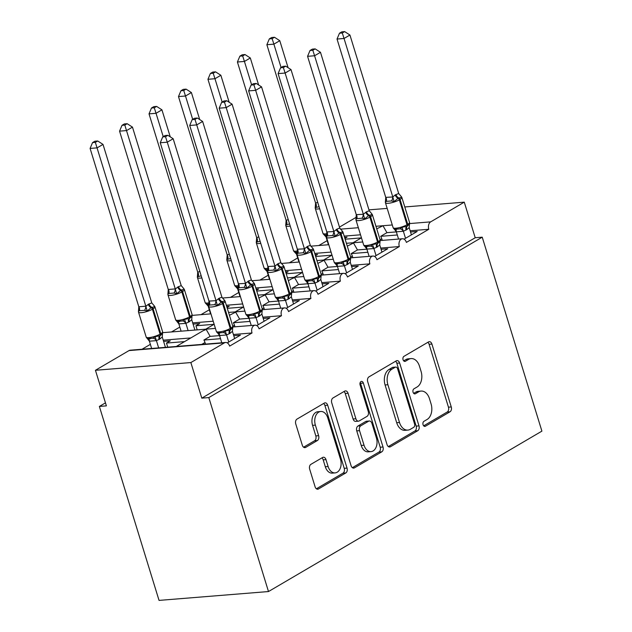 <?xml version="1.0" encoding="UTF-8"?>
<svg xmlns="http://www.w3.org/2000/svg" width="632" height="632" viewBox="0 0 632 632"><rect width="100%" height="100%" fill="white"/><g stroke="black" fill="none" stroke-linecap="round" stroke-linejoin="round"><path stroke-width="0.95" d="M423.069 424.72A2.631 1.778 85.4 0 0 424.894 426.395A2.631 1.778 85.4 0 0 425.439 426.221L450.016 411.795A3.753 2.544 85.4 0 0 451.256 406.945L431.917 344.069A3.753 2.544 85.4 0 0 429.294 341.683A3.753 2.544 85.4 0 0 428.528 341.928L403.943 356.353A2.631 1.778 85.4 0 0 403.074 359.75A2.631 1.778 85.4 0 0 404.907 361.417A2.631 1.778 85.4 0 0 405.452 361.243L408.627 359.379A12.016 8.129 85.4 0 1 411.1 358.581A12.016 8.129 85.4 0 1 419.474 366.212L421.086 371.45A12.016 8.129 85.4 0 1 417.12 386.974L413.936 388.838A2.631 1.778 85.4 0 0 413.067 392.235A2.631 1.778 85.4 0 0 414.9 393.902A2.631 1.778 85.4 0 0 415.445 393.728L418.621 391.864A12.016 8.129 85.4 0 1 421.094 391.066A12.016 8.129 85.4 0 1 429.468 398.697L431.079 403.943A12.016 8.129 85.4 0 1 427.113 419.458L423.93 421.331A2.631 1.778 85.4 0 0 423.069 424.72M310.912 464.338A3.753 2.544 85.4 0 0 309.68 469.189L315.107 486.83A3.753 2.544 85.4 0 0 317.722 489.215A3.753 2.544 85.4 0 0 318.496 488.963L345.791 472.949A3.753 2.544 85.4 0 0 347.031 468.099L327.684 405.215A3.753 2.544 85.4 0 0 325.069 402.829A3.753 2.544 85.4 0 0 324.303 403.082L297 419.095A3.753 2.544 85.4 0 0 295.76 423.946L302.317 445.26A3.753 2.544 85.4 0 0 304.932 447.638A3.753 2.544 85.4 0 0 305.706 447.393L317.39 440.536A3.753 2.544 85.4 0 0 318.623 435.685L315.376 425.123A10.041 6.794 85.4 0 1 320.756 411.479A10.041 6.794 85.4 0 1 327.755 417.855L340.49 459.251A10.041 6.794 85.4 0 1 335.11 472.894A10.041 6.794 85.4 0 1 328.111 466.519L325.986 459.614A3.753 2.544 85.4 0 0 323.371 457.228A3.753 2.544 85.4 0 0 322.597 457.481L310.912 464.338M482.232 237.174L208.821 397.583L268.489 591.544L541.901 431.135L482.232 237.174L475.217 237.743L464.267 202.153L430.676 221.864A5.735 3.887 -94.6 0 0 428.788 229.274L406.392 242.412A5.735 3.887 85.4 0 0 402.394 238.762A5.735 3.887 85.4 0 0 399.321 246.559L376.933 259.697A5.735 3.887 85.4 0 0 372.935 256.055A5.735 3.887 85.4 0 0 369.862 263.844L347.474 276.982A5.735 3.887 85.4 0 0 343.468 273.34A5.735 3.887 85.4 0 0 340.395 281.129L318.007 294.267A5.735 3.887 85.4 0 0 314.009 290.625A5.735 3.887 85.4 0 0 310.936 298.415L288.548 311.552A5.735 3.887 85.4 0 0 284.55 307.91A5.735 3.887 85.4 0 0 281.477 315.7L259.081 328.838A5.735 3.887 85.4 0 0 255.083 325.196A5.735 3.887 85.4 0 0 252.01 332.985L229.621 346.123A5.735 3.887 85.4 0 0 225.624 342.481A5.735 3.887 85.4 0 0 224.439 342.86L190.856 362.563L95.44 370.281L106.389 405.87L99.374 406.439L105.465 402.868M387.053 444.612A3.753 2.544 85.4 0 0 389.675 446.998A3.753 2.544 85.4 0 0 390.442 446.745L417.744 430.732A3.753 2.544 85.4 0 0 418.984 425.881L399.637 363.005A3.753 2.544 85.4 0 0 397.022 360.619A3.753 2.544 85.4 0 0 396.248 360.864L368.954 376.885A3.753 2.544 85.4 0 0 367.713 381.736L387.053 444.612M381.768 451.841L354.465 467.854A3.753 2.544 85.4 0 1 353.699 468.107A3.753 2.544 85.4 0 1 351.084 465.721L331.737 402.837A3.753 2.544 85.4 0 1 332.977 397.986L344.661 391.137A3.753 2.544 85.4 0 1 345.428 390.884A3.753 2.544 85.4 0 1 348.05 393.27L355.895 418.771A3.753 2.544 85.4 0 0 358.51 421.157A3.753 2.544 85.4 0 0 359.284 420.912L367.034 416.362A3.753 2.544 85.4 0 0 368.266 411.511L360.106 384.959A2.631 1.778 85.4 0 1 361.512 381.388A2.631 1.778 85.4 0 1 363.345 383.063L383.008 446.99A3.753 2.544 85.4 0 1 381.768 451.841L378.963 452.07L352.356 467.68M220.536 338.689L203.907 340.04L210.156 336.374L219.588 335.608M233.39 334.494L252.01 332.985M227.291 342.876L240.413 335.173L233.761 335.711M203.907 340.04A8.414 5.886 59.6 0 1 204.997 342.505L205.495 344.108M176.281 346.47L202.983 330.805L206.198 329.43L210.156 336.374M162.693 332.669L215.417 328.403M163.23 340.166L190.832 337.938M95.44 370.281L129.031 350.578A5.735 3.887 85.4 0 1 130.208 350.199L225.624 342.481M249.995 321.404L233.374 322.755L239.623 319.089L249.048 318.323M262.849 317.209L281.477 315.7M256.75 325.591L269.88 317.888L263.228 318.425M233.374 322.755A8.414 5.886 59.6 0 1 234.464 325.219L234.954 326.823M229.432 315.289L235.657 312.145L239.623 319.089M228.555 312.437L244.884 311.118M192.697 322.881L213.213 321.222M279.463 304.118L262.833 305.469L269.082 301.804L278.507 301.037M292.316 299.923L310.936 298.415M286.217 308.305L299.339 300.603L292.687 301.14M262.833 305.469A8.414 5.886 59.6 0 1 263.923 307.934L264.421 309.538M258.891 298.004L265.124 294.86L269.082 301.804M258.014 295.152L274.343 293.833M226.343 305.256L242.672 303.937M308.922 286.833L292.3 288.176L298.541 284.519L307.974 283.752M321.775 282.638L340.395 281.129M315.676 291.02L328.806 283.318L322.154 283.855M292.3 288.176A8.414 5.886 59.6 0 1 293.382 290.649L293.88 292.253M291.368 278.949L294.583 277.574L298.541 284.519M287.473 277.867L303.81 276.547M255.802 287.971L272.139 286.652M338.381 269.548L321.759 270.891L328.008 267.233L337.433 266.467M351.242 265.353L369.862 263.844M345.143 273.735L358.265 266.033L351.613 266.57M321.759 270.891A8.414 5.886 59.6 0 1 322.849 273.356L323.339 274.967M317.817 263.433L324.05 260.289L328.008 267.233M316.94 260.582L333.269 259.262M285.269 270.686L301.598 269.366M367.848 252.263L351.226 253.606L357.467 249.94L366.9 249.182M380.701 248.068L399.321 246.559M374.602 256.45L387.732 248.747L381.08 249.285M351.226 253.606A8.414 5.886 59.6 0 1 352.308 256.071L352.806 257.682M347.276 246.148L353.509 243.004L357.467 249.94M346.399 243.296L362.736 241.977M314.728 253.4L331.065 252.081M151.577 348.264L151.167 348.501M163.609 341.391L170.261 340.853L166.485 343.065L184.584 341.604M150.376 344.353L142.05 349.243M166.485 343.065L167.749 347.158M181.036 330.978L180.634 331.215M193.068 324.105L199.72 323.568L195.952 325.78L214.043 324.311M179.836 327.068L171.509 331.958M195.952 325.78L197.208 329.872M210.503 313.693L210.093 313.93M226.714 306.481L229.187 306.283L227.046 307.539M227.291 308.337L243.51 307.026M209.295 309.783L200.976 314.665M239.963 296.408L239.56 296.645M256.181 289.195L258.646 288.998L256.505 290.254M256.75 291.052L272.969 289.74M238.762 292.498L230.435 297.38M269.422 279.123L269.019 279.36M285.64 271.91L288.105 271.713L285.972 272.961M286.217 273.767L302.436 272.455M268.221 275.212L259.902 280.095M298.889 261.838L298.486 262.075M315.107 254.625L317.572 254.42L315.431 255.676M315.676 256.481L331.895 255.17M297.688 257.927L289.361 262.809M397.307 234.978L380.685 236.321L386.934 232.655L396.359 231.897M410.168 230.783L428.788 229.274M404.069 239.165L417.191 231.462L410.539 231.999M380.685 236.321A8.414 5.886 59.6 0 1 381.775 238.785L382.265 240.397M344.195 236.115L360.524 234.796M386.934 232.655L382.976 225.719L376.743 228.863M328.348 244.552L327.945 244.789M344.566 237.34L347.031 237.134L344.89 238.39M345.143 239.196L361.362 237.885M327.147 240.642L318.828 245.524M339.471 227.109L356.29 217.242M208.821 397.583L201.805 398.152L190.856 362.563M201.805 398.152L475.217 237.743M268.489 591.544L159.043 600.4L99.374 406.439M368.954 209.863L387.179 208.394M404.788 206.964L464.267 202.153M421.094 391.066L418.289 391.295A12.016 8.129 85.4 0 0 415.817 392.093L418.621 391.864M413.676 393.349L415.817 392.093M411.1 358.581L408.296 358.81A12.016 8.129 85.4 0 0 405.823 359.608L408.627 359.379M403.682 360.856L405.823 359.608M423.669 425.834L447.211 412.024A3.753 2.544 85.4 0 0 448.451 407.174L429.104 344.29A3.753 2.544 85.4 0 0 427.832 342.339M388.325 446.571L414.94 430.961A3.753 2.544 85.4 0 0 416.18 426.11L396.833 363.226A3.753 2.544 85.4 0 0 395.561 361.267M413.691 427.335A2.631 1.778 85.4 0 0 414.56 423.938L397.583 368.748A2.631 1.778 85.4 0 0 395.75 367.074A2.631 1.778 85.4 0 0 395.213 367.247L391.856 369.214A12.016 8.129 85.4 0 0 387.89 384.738L399.495 422.468A12.016 8.129 85.4 0 0 407.869 430.1A12.016 8.129 85.4 0 0 410.342 429.302L413.691 427.335M395.75 367.074L392.946 367.303A2.631 1.778 85.4 0 0 392.401 367.476L395.213 367.247M407.869 430.1L405.065 430.329A12.016 8.129 85.4 0 1 396.691 422.697L385.086 384.967A12.016 8.129 85.4 0 1 389.051 369.443L392.401 367.476M358.51 421.157L355.705 421.386A3.753 2.544 85.4 0 1 353.083 419L345.238 393.499A3.753 2.544 85.4 0 0 343.966 391.54M378.963 452.07A3.753 2.544 85.4 0 0 380.203 447.219L360.532 383.284A2.631 1.778 85.4 0 0 360.193 382.526M364.032 445.236A10.041 6.794 85.4 0 0 371.031 451.611A10.041 6.794 85.4 0 0 376.411 437.968L371.924 423.385A3.753 2.544 85.4 0 0 369.309 420.999A3.753 2.544 85.4 0 0 368.535 421.252L360.785 425.802A3.753 2.544 85.4 0 0 359.545 430.653L364.032 445.236L361.228 445.457A10.041 6.794 85.4 0 0 368.227 451.841L371.031 451.611M369.309 420.999L366.505 421.228A3.753 2.544 85.4 0 0 365.731 421.481L368.535 421.252M361.228 445.457L356.74 430.874A3.753 2.544 85.4 0 1 357.981 426.023L365.731 421.481M335.11 472.894L332.306 473.123A10.041 6.794 85.4 0 1 325.306 466.74L323.181 459.843A3.753 2.544 85.4 0 0 321.909 457.884M320.756 411.479L317.951 411.709A10.041 6.794 85.4 0 0 312.571 425.344L315.376 425.123M303.589 447.211L314.578 440.765A3.753 2.544 85.4 0 0 315.818 435.914L312.571 425.344M316.379 488.789L342.986 473.171A3.753 2.544 85.4 0 0 344.227 468.32L324.88 405.444A3.753 2.544 85.4 0 0 323.608 403.485M324.682 234.938L327.028 235.104M326.31 235.143L326.357 235.136C324.619 235.238 323.481 234.638 322.952 233.327A8.224 1.88 -17.1 0 0 325.741 233.887A8.224 1.88 -17.1 0 0 326.957 233.745M318.338 206.846L315.202 207.675M274.486 37.272L271.681 37.501L269.327 38.884L272.131 38.655L274.486 37.272L279.786 40.693L273.893 44.153L281.066 67.482M272.131 38.655L273.893 44.153L266.878 44.722L315.581 203.054L317.706 202.327M279.786 40.693L288.089 67.703M315.21 208.031L315.581 203.054M326.602 237.585L323.853 234.551M328.411 244.75L326.175 237.474M266.878 44.722L269.327 38.884M394.842 229.266L400.103 228.839L402.015 227.251L406.708 226.414L409.046 224.668L409.615 222.796L409.188 227.607L406.755 229.661L403.295 231.257L396.398 231.818L394.297 229.14M401.099 196.402L401.739 197.184L398.057 198.298L394.131 201.648L391.524 200.936L386.263 201.363L385.362 202.351L385.741 197.374L392.804 196.971L395.237 194.917L398.697 193.511L349.938 35.021L344.045 38.473L392.756 196.805M342.283 32.983L344.645 31.6L341.841 31.829L339.487 33.212L342.283 32.983L344.045 38.473L337.03 39.042L385.741 197.374M405.523 238.303L403.35 231.225M398.571 239.078L396.327 231.794M411.416 234.851L409.188 227.607M403.295 231.067L402.015 227.251M398.697 193.511L401.407 196.718M394.131 201.648L392.804 196.971M349.938 35.021L344.645 31.6M339.487 33.212L337.03 39.042M295.223 252.223L297.569 252.389M296.85 252.429L296.898 252.421C295.152 252.523 294.014 251.923 293.485 250.62A8.224 1.88 -17.1 0 0 296.282 251.173A8.224 1.88 -17.1 0 0 297.49 251.03M288.879 224.131L285.735 224.96M245.018 54.557L242.222 54.786L239.868 56.169L242.664 55.94L245.018 54.557L250.319 57.978L244.426 61.438L251.607 84.767M242.664 55.94L244.426 61.438L237.411 62.007L286.122 220.339L288.239 219.612M250.319 57.978L258.63 84.988M285.743 225.316L286.122 220.339M297.143 254.87L294.386 251.836M298.952 262.035L296.708 254.759M237.411 62.007L239.868 56.169M265.756 269.508L268.102 269.674M267.383 269.714L267.431 269.714C265.693 269.817 264.555 269.208 264.026 267.905A8.224 1.88 -17.1 0 0 266.815 268.458A8.224 1.88 -17.1 0 0 268.031 268.316M259.412 241.416L256.276 242.246M215.559 71.851L212.755 72.072L210.401 73.454L213.205 73.225L215.559 71.851L220.86 75.263L214.967 78.724L222.14 102.052M213.205 73.225L214.967 78.724L207.952 79.292L256.655 237.624L258.78 236.897M220.86 75.263L229.163 102.273M256.284 242.601L256.655 237.624M267.676 272.155L264.927 269.121M269.485 279.32L267.249 272.044M207.952 79.292L210.401 73.454M236.297 286.794L238.643 286.96M237.924 286.999L237.972 286.999C236.226 287.102 235.088 286.493 234.567 285.19A8.224 1.88 -17.1 0 0 237.356 285.743A8.224 1.88 -17.1 0 0 238.572 285.601M229.953 258.709L226.809 259.531M186.092 89.136L183.296 89.357L180.942 90.739L183.738 90.51L186.092 89.136L191.393 92.549L185.5 96.009L192.681 119.337M183.738 90.51L185.5 96.009L178.485 96.578L227.196 254.909L229.313 254.183M191.393 92.549L199.704 119.559M226.817 259.886L227.196 254.909M238.217 289.44L235.46 286.407M240.026 296.606L237.782 289.33M178.485 96.578L180.942 90.739M206.83 304.079L209.184 304.245M208.457 304.284L208.505 304.284C206.767 304.387 205.629 303.779 205.1 302.475A8.224 1.88 -17.1 0 0 207.896 303.028A8.224 1.88 -17.1 0 0 209.105 302.886M200.486 275.994L197.35 276.816M156.633 106.421L153.829 106.642L151.475 108.025L154.279 107.795L156.633 106.421L161.934 109.834L156.041 113.294L163.214 136.623M154.279 107.795L156.041 113.294L149.026 113.863L197.729 272.195L199.854 271.468M161.934 109.834L170.245 136.844M197.358 277.172L197.729 272.195M208.75 306.725L206 303.692M210.559 313.891L208.323 306.615M149.026 113.863L151.475 108.025M365.383 246.551L370.644 246.125L372.548 244.537L377.241 243.699L379.587 241.953L380.156 240.081L379.729 244.9L377.296 246.946L373.836 248.542L366.931 249.103L364.838 246.425M371.64 213.687L372.272 214.469L368.59 215.583L364.672 218.933L362.057 218.222L356.796 218.648L355.903 219.636L356.282 214.659L363.345 214.256L366.481 211.791L369.238 210.796L320.479 52.306L314.586 55.758L363.297 214.09M312.824 50.268L315.178 48.885L312.374 49.114L310.02 50.497L312.824 50.268L314.586 55.758L307.571 56.327L356.282 214.659M376.064 255.597L373.883 248.518M369.104 256.363L366.868 249.079M381.957 252.136L379.729 244.9M373.836 248.352L372.548 244.537M369.238 210.796L371.948 214.003M364.672 218.933L363.345 214.256M320.479 52.306L315.178 48.885M310.02 50.497L307.571 56.327M335.916 263.836L341.177 263.41L343.089 261.822L347.782 260.984L350.12 259.238L350.689 257.366L350.27 262.185L347.837 264.231L344.369 265.827L337.472 266.388L335.371 263.71M342.181 230.972L342.813 231.754L339.131 232.868L335.213 236.218L332.598 235.507L327.337 235.933L326.436 236.929L326.815 231.944L333.878 231.541L337.022 229.076L339.779 228.081L291.012 69.591L285.119 73.043L333.83 231.375M283.365 67.553L285.719 66.17L282.915 66.4L280.561 67.782L283.365 67.553L285.119 73.043L278.104 73.612L326.815 231.944M346.597 272.882L344.424 265.803M339.645 273.648L337.409 266.364M352.49 269.422L350.27 262.185M344.369 265.637L343.089 261.822M339.779 228.081L342.481 231.288M335.213 236.218L333.878 231.541M291.012 69.591L285.719 66.17M280.561 67.782L278.104 73.612M306.457 281.122L311.718 280.695L313.622 279.107L318.315 278.27L320.661 276.524L321.23 274.651L320.803 279.47L318.37 281.517L314.91 283.112L308.005 283.673L305.912 280.995M312.714 248.258L313.346 249.04L309.672 250.153L305.746 253.503L303.131 252.792L297.87 253.219L296.977 254.214L297.356 249.229L304.419 248.826L307.555 246.362L310.312 245.366L261.553 86.876L255.66 90.329L304.371 248.66M253.898 84.838L256.252 83.456L253.448 83.685L251.094 85.067L253.898 84.838L255.66 90.329L248.645 90.897L297.356 249.229M317.138 290.167L314.957 283.089M310.186 290.933L307.942 283.65M323.031 286.707L320.803 279.47M314.91 282.931L313.622 279.107M310.312 245.366L313.022 248.573M305.746 253.503L304.419 248.826M261.553 86.876L256.252 83.456M251.094 85.067L248.645 90.897M276.99 298.407L282.251 297.98L284.163 296.392L288.856 295.555L291.194 293.817L291.763 291.937L291.344 296.756L288.911 298.802L285.443 300.398L278.546 300.958L276.453 298.28M283.255 265.543L283.887 266.325L280.205 267.439L276.287 270.788L273.672 270.077L268.41 270.504L267.518 271.499L267.889 266.514L274.952 266.112L278.096 263.647L280.853 262.651L232.086 104.162L226.201 107.622L274.904 265.946M224.439 102.123L226.793 100.741L223.989 100.97L221.635 102.352L224.439 102.123L226.201 107.622L219.178 108.183L267.889 266.514M287.671 307.452L285.498 300.374M280.719 308.219L278.483 300.943M293.564 303.992L291.344 296.756M285.443 300.216L284.163 296.392M280.853 262.651L283.555 265.867M276.287 270.788L274.952 266.112M232.086 104.162L226.793 100.741M221.635 102.352L219.178 108.183M177.371 321.364L182.632 320.938L184.544 319.358L189.237 318.52A1.912 1.335 -120.4 0 0 189.529 316.853L190.24 316.435A8.224 1.88 -17.1 0 0 192.065 314.507L184.402 289.598A8.224 1.88 162.9 0 1 182.577 291.526L190.24 316.435A1.912 1.335 59.6 0 1 189.94 318.101L191.575 316.766L192.144 314.894M178.998 321.57L179.717 321.53M183.628 288.5L184.268 289.29L181.289 289.985L176.66 293.746L174.053 293.043L168.791 293.469L167.883 294.101M124.82 125.089L127.174 123.706L124.37 123.927L122.016 125.31L124.82 125.089L175.333 289.069L177.766 287.023L181.226 285.609L132.467 127.119L126.574 130.579L119.559 131.148L168.27 289.48L175.285 288.911M167.891 294.457L168.27 289.48M194.901 330.062L191.717 319.713L189.284 321.759L185.824 323.363L178.856 323.9L176.541 320.977M188.115 330.607L185.879 323.331M181.1 331.176L178.856 323.9M184.544 319.358L185.824 323.173M191.717 319.713L192.01 316.174M175.333 289.069L176.66 293.746M181.226 285.609L183.936 288.824M119.559 131.148L122.016 125.31M127.174 123.706L132.467 127.119M247.531 315.692L252.792 315.265L254.696 313.677L259.389 312.84L261.735 311.094L262.304 309.222L261.877 314.041L259.444 316.087L255.984 317.683L249.079 318.244L246.986 315.573M253.788 282.828L254.427 283.61L251.449 284.313L246.82 288.073L244.213 287.37L238.943 287.789L238.051 288.785L238.43 283.8L245.493 283.397L248.629 280.932L251.386 279.937L202.627 121.447L196.734 124.907L245.445 283.239M194.972 119.409L197.326 118.026L194.522 118.255L192.168 119.638L194.972 119.409L196.734 124.907L189.719 125.468L238.43 283.8M258.212 324.737L256.031 317.659M251.26 325.504L249.016 318.228M264.105 321.277L261.877 314.041M255.984 317.501L254.696 313.677M251.386 279.937L254.096 283.152M246.82 288.073L245.493 283.397M202.627 121.447L197.326 118.026M192.168 119.638L189.719 125.468M147.912 338.649L153.173 338.223L155.077 336.643L159.77 335.805A1.912 1.335 -120.4 0 0 160.07 334.138L160.773 333.72A8.224 1.88 -17.1 0 0 162.606 331.792L154.935 306.883A8.224 1.88 162.9 0 1 153.11 308.811L160.773 333.72A1.912 1.335 59.6 0 1 160.481 335.387L162.116 334.059L162.685 332.179M149.531 338.855L150.258 338.815M154.169 305.785L154.8 306.575L151.119 307.689L147.201 311.031L144.586 310.328L139.324 310.754L138.424 311.386M95.353 142.374L97.707 140.991L94.903 141.213L92.549 142.595L95.353 142.374L145.874 306.354L148.307 304.308L151.767 302.902L103.008 144.404L97.115 147.864L90.1 148.433L138.811 306.765L145.826 306.196M138.432 311.742L138.811 306.765M165.442 347.347L162.258 336.998L159.825 339.044L156.365 340.648L149.397 341.185L147.074 338.262M158.656 347.9L156.412 340.616M151.633 348.461L149.397 341.185M155.077 336.643L156.365 340.458M162.258 336.998L162.55 333.459M145.874 306.354L147.201 311.031M151.767 302.902L154.477 306.109M90.1 148.433L92.549 142.595M97.707 140.991L103.008 144.404M218.064 332.977L223.333 332.55L225.237 330.971L229.93 330.125L232.268 328.387L232.837 326.507L232.418 331.326L229.985 333.372L226.525 334.968L219.62 335.529L217.527 332.859M224.328 300.113L224.96 300.895L221.99 301.598L217.361 305.359L214.746 304.656L209.484 305.074L208.592 306.07L208.963 301.085L216.025 300.682L219.17 298.217L221.927 297.222L173.168 138.732L167.275 142.192L215.978 300.524M165.513 136.694L167.867 135.311L165.063 135.54L162.708 136.923L165.513 136.694L167.275 142.192L160.259 142.753L208.963 301.085M228.745 342.023L226.572 334.944M221.793 342.789L219.557 335.513M234.638 338.562L232.418 331.326M226.517 334.786L225.237 330.971M221.927 297.222L224.629 300.437M217.361 305.359L216.025 300.682M173.168 138.732L167.867 135.311M162.708 136.923L160.259 142.753M424.333 426.308L425.439 426.221M404.346 361.33L405.452 361.243M414.339 393.823L415.445 393.728M129.031 350.578L224.439 342.86M340.372 229.163L358.344 227.71M375.953 226.288L392.282 224.968M409.583 223.57L430.676 221.864M381.775 238.785L380.093 239.773M352.308 256.071L350.634 257.058M322.849 273.356L321.175 274.343M293.382 290.649L291.708 291.628M263.923 307.934L262.248 308.914M234.464 325.219L232.781 326.199M204.997 342.505L201.742 344.408M429.104 344.29L431.917 344.069M448.451 407.174L451.256 406.945M447.211 412.024L450.016 411.795M396.833 363.226L399.637 363.005M416.18 426.11L418.984 425.881M414.94 430.961L417.744 430.732M388.87 446.879L390.442 446.745M389.051 369.443L391.856 369.214M385.086 384.967L387.89 384.738M396.691 422.697L399.495 422.468M352.893 467.98L354.465 467.854M345.238 393.499L348.05 393.27M353.083 419L355.895 418.771M360.532 383.284L363.345 383.063M380.203 447.219L383.008 446.99M357.981 426.023L360.785 425.802M356.74 430.874L359.545 430.653M323.181 459.843L325.986 459.614M325.306 466.74L328.111 466.519M315.818 435.914L318.623 435.685M314.578 440.765L317.39 440.536M304.126 447.519L305.706 447.393M324.88 405.444L327.684 405.215M344.227 468.32L347.031 468.099M342.986 473.171L345.791 472.949M316.916 489.089L318.496 488.963M319.681 208.765A8.224 1.88 162.9 0 1 318.078 208.971A8.224 1.88 162.9 0 1 315.289 208.418L315.242 207.249M324.919 235.009A4.211 2.425 -74.1 0 1 326.238 237.49M315.637 203.022A4.211 3.002 -118.8 0 1 316.103 207.043M406.755 229.661A4.211 2.947 59.6 0 1 407.411 225.995A1.912 1.335 -120.4 0 0 407.711 224.336A8.224 1.88 -17.1 0 0 409.536 222.401L409.038 224.676M400.972 196.275L401.873 197.492A8.224 1.88 162.9 0 1 400.048 199.42A1.912 1.335 -120.4 0 0 398.76 197.887A4.211 2.947 59.6 0 1 395.948 194.506M395.237 194.917A4.211 2.947 59.6 0 0 398.057 198.298A1.912 1.335 59.6 0 1 399.337 199.838A8.224 1.88 162.9 0 1 388.238 203.299A8.224 1.88 162.9 0 1 385.441 202.746L393.112 227.654A8.224 1.88 -17.1 0 0 395.901 228.207A8.224 1.88 -17.1 0 0 407 224.747L407.711 224.336L400.048 199.42L399.337 199.838L407 224.747A1.912 1.335 59.6 0 1 406.708 226.414A4.211 2.947 59.6 0 0 406.052 230.072M403.295 231.257A4.211 3.002 61.2 0 0 400.103 228.839M396.398 231.818A4.211 2.425 105.9 0 0 395.079 229.329M391.524 200.936A4.211 2.425 105.9 0 0 392.693 196.789M386.263 201.363A4.211 3.002 61.2 0 0 385.789 197.35M290.222 226.051A8.224 1.88 162.9 0 1 288.619 226.256A8.224 1.88 162.9 0 1 285.822 225.703L285.783 224.534M295.46 252.294A4.211 2.425 -74.1 0 1 296.771 254.775M286.17 220.307A4.211 3.002 -118.8 0 1 286.636 224.328M260.763 243.336A8.224 1.88 162.9 0 1 259.152 243.541A8.224 1.88 162.9 0 1 256.363 242.988L256.315 241.819M265.993 269.58A4.211 2.425 -74.1 0 1 267.312 272.06M256.711 237.593A4.211 3.002 -118.8 0 1 257.177 241.614M231.296 260.621A8.224 1.88 162.9 0 1 229.693 260.826A8.224 1.88 162.9 0 1 226.896 260.273L226.856 259.104M236.534 286.865A4.211 2.425 -74.1 0 1 237.845 289.345M227.243 254.878A4.211 3.002 -118.8 0 1 227.71 258.899M201.837 277.906A8.224 1.88 162.9 0 1 200.226 278.12A8.224 1.88 162.9 0 1 197.437 277.559L197.397 276.389M207.075 304.15A4.211 2.425 -74.1 0 1 208.386 306.631M197.784 272.163A4.211 3.002 -118.8 0 1 198.25 276.184M377.296 246.946A4.211 2.947 59.6 0 1 377.952 243.28A1.912 1.335 -120.4 0 0 378.244 241.622A8.224 1.88 -17.1 0 0 380.069 239.686L379.579 241.961M371.505 213.561L372.406 214.777A8.224 1.88 162.9 0 1 370.581 216.705A1.912 1.335 -120.4 0 0 369.301 215.172A4.211 2.947 59.6 0 1 366.481 211.791M365.778 212.21A4.211 2.947 59.6 0 0 368.59 215.583A1.912 1.335 59.6 0 1 369.878 217.124A8.224 1.88 162.9 0 1 358.771 220.584A8.224 1.88 162.9 0 1 355.982 220.031L363.645 244.94A8.224 1.88 -17.1 0 0 366.442 245.493A8.224 1.88 -17.1 0 0 377.541 242.032L378.244 241.622L370.581 216.705L369.878 217.124L377.541 242.032A1.912 1.335 59.6 0 1 377.241 243.699A4.211 2.947 59.6 0 0 376.585 247.357M373.836 248.542A4.211 3.002 61.2 0 0 370.644 246.125M366.931 249.103A4.211 2.425 105.9 0 0 365.62 246.614M362.057 218.222A4.211 2.425 105.9 0 0 363.234 214.074M356.796 218.648A4.211 3.002 61.2 0 0 356.33 214.635M347.837 264.231A4.211 2.947 59.6 0 1 348.485 260.566A1.912 1.335 -120.4 0 0 348.785 258.907A8.224 1.88 -17.1 0 0 350.61 256.971L350.112 259.246M342.046 230.846L342.947 232.062A8.224 1.88 162.9 0 1 341.122 233.99A1.912 1.335 -120.4 0 0 339.842 232.458A4.211 2.947 59.6 0 1 337.022 229.076M336.311 229.495A4.211 2.947 59.6 0 0 339.131 232.868A1.912 1.335 59.6 0 1 340.411 234.409A8.224 1.88 162.9 0 1 329.312 237.869A8.224 1.88 162.9 0 1 326.523 237.316L334.186 262.225A8.224 1.88 -17.1 0 0 336.975 262.778A8.224 1.88 -17.1 0 0 348.074 259.317L348.785 258.907L341.122 233.99L340.411 234.409L348.074 259.317A1.912 1.335 59.6 0 1 347.782 260.984A4.211 2.947 59.6 0 0 347.126 264.642M344.369 265.827A4.211 3.002 61.2 0 0 341.177 263.41M337.472 266.388A4.211 2.425 105.9 0 0 336.153 263.9M332.598 235.507A4.211 2.425 105.9 0 0 333.767 231.359M327.337 235.933A4.211 3.002 61.2 0 0 326.863 231.92M318.37 281.517A4.211 2.947 59.6 0 1 319.026 277.851A1.912 1.335 -120.4 0 0 319.318 276.192A8.224 1.88 -17.1 0 0 321.151 274.264L320.653 276.532M312.587 248.131L313.48 249.348A8.224 1.88 162.9 0 1 311.655 251.275A1.912 1.335 -120.4 0 0 310.375 249.743A4.211 2.947 59.6 0 1 307.555 246.362M306.852 246.78A4.211 2.947 59.6 0 0 309.672 250.153A1.912 1.335 59.6 0 1 310.952 251.694A8.224 1.88 162.9 0 1 299.852 255.154A8.224 1.88 162.9 0 1 297.056 254.601L304.719 279.51A8.224 1.88 -17.1 0 0 307.515 280.063A8.224 1.88 -17.1 0 0 318.615 276.603L319.318 276.192L311.655 251.275L310.952 251.694L318.615 276.603A1.912 1.335 59.6 0 1 318.315 278.27A4.211 2.947 59.6 0 0 317.667 281.927M314.91 283.112A4.211 3.002 61.2 0 0 311.718 280.695M308.005 283.673A4.211 2.425 105.9 0 0 306.694 281.193M303.131 252.792A4.211 2.425 105.9 0 0 304.308 248.645M297.87 253.219A4.211 3.002 61.2 0 0 297.403 249.206M288.911 298.802A4.211 2.947 59.6 0 1 289.559 295.144A1.912 1.335 -120.4 0 0 289.859 293.477A8.224 1.88 -17.1 0 0 291.684 291.55L291.186 293.817M283.12 265.416L284.021 266.633A8.224 1.88 162.9 0 1 282.196 268.56A1.912 1.335 -120.4 0 0 280.916 267.028A4.211 2.947 59.6 0 1 278.096 263.647M277.385 264.065A4.211 2.947 59.6 0 0 280.205 267.439A1.912 1.335 59.6 0 1 281.485 268.979A8.224 1.88 162.9 0 1 270.385 272.439A8.224 1.88 162.9 0 1 267.597 271.886L275.26 296.795A8.224 1.88 -17.1 0 0 278.048 297.356A8.224 1.88 -17.1 0 0 289.148 293.888L289.859 293.477L282.196 268.56L281.485 268.979L289.148 293.888A1.912 1.335 59.6 0 1 288.856 295.555A4.211 2.947 59.6 0 0 288.2 299.213M285.443 300.398A4.211 3.002 61.2 0 0 282.251 297.98M278.546 300.958A4.211 2.425 105.9 0 0 277.227 298.478M273.672 270.077A4.211 2.425 105.9 0 0 274.841 265.93M268.41 270.504A4.211 3.002 61.2 0 0 267.936 266.491M179.046 321.562C177.3 321.672 176.17 321.072 175.641 319.76A8.224 1.88 -17.1 0 0 178.429 320.313A8.224 1.88 -17.1 0 0 189.529 316.853L181.866 291.937A8.224 1.88 162.9 0 1 170.766 295.405A8.224 1.88 162.9 0 1 167.97 294.844L167.93 293.675M178.477 286.612A4.211 2.947 -120.4 0 0 181.289 289.985A1.912 1.335 59.6 0 1 182.577 291.526L181.866 291.937A1.912 1.335 -120.4 0 0 180.586 290.404A4.211 2.947 -120.4 0 1 177.766 287.023M188.581 322.178A4.211 2.947 -120.4 0 1 189.237 318.52L189.94 318.101A4.211 2.947 -120.4 0 0 189.284 321.759M177.608 321.435A4.211 2.425 -74.1 0 1 178.927 323.916M182.632 320.938A4.211 3.002 -118.8 0 1 185.824 323.363M168.317 289.448A4.211 3.002 -118.8 0 1 168.791 293.469M175.222 288.895A4.211 2.425 -74.1 0 1 174.053 293.043M259.444 316.087A4.211 2.947 59.6 0 1 260.1 312.429A1.912 1.335 -120.4 0 0 260.392 310.762A8.224 1.88 -17.1 0 0 262.225 308.835L261.727 311.102M253.661 282.702L254.562 283.918A8.224 1.88 162.9 0 1 252.729 285.854A1.912 1.335 -120.4 0 0 251.449 284.313A4.211 2.947 59.6 0 1 248.629 280.932M247.926 281.351A4.211 2.947 59.6 0 0 250.746 284.732A1.912 1.335 59.6 0 1 252.026 286.264A8.224 1.88 162.9 0 1 240.926 289.725A8.224 1.88 162.9 0 1 238.13 289.172L245.793 314.08A8.224 1.88 -17.1 0 0 248.589 314.641A8.224 1.88 -17.1 0 0 259.689 311.173L260.392 310.762L252.729 285.854L252.026 286.264L259.689 311.173A1.912 1.335 59.6 0 1 259.389 312.84A4.211 2.947 59.6 0 0 258.741 316.498M255.984 317.683A4.211 3.002 61.2 0 0 252.792 315.265M249.079 318.244A4.211 2.425 105.9 0 0 247.768 315.763M244.213 287.37A4.211 2.425 105.9 0 0 245.382 283.215M238.943 287.789A4.211 3.002 61.2 0 0 238.477 283.776M149.579 338.847C147.841 338.957 146.703 338.357 146.174 337.046A8.224 1.88 -17.1 0 0 148.97 337.599A8.224 1.88 -17.1 0 0 160.07 334.138L152.407 309.222A8.224 1.88 162.9 0 1 141.307 312.69A8.224 1.88 162.9 0 1 138.511 312.129L138.471 310.96M149.01 303.897A4.211 2.947 -120.4 0 0 151.83 307.278A1.912 1.335 59.6 0 1 153.11 308.811L152.407 309.222A1.912 1.335 -120.4 0 0 151.119 307.689A4.211 2.947 -120.4 0 1 148.307 304.308M159.122 339.463A4.211 2.947 -120.4 0 1 159.77 335.805L160.481 335.387A4.211 2.947 -120.4 0 0 159.825 339.044M148.149 338.72A4.211 2.425 -74.1 0 1 149.46 341.201M153.173 338.223A4.211 3.002 -118.8 0 1 156.365 340.648M138.858 306.733A4.211 3.002 -118.8 0 1 139.324 310.754M145.763 306.18A4.211 2.425 -74.1 0 1 144.586 310.328M229.985 333.372A4.211 2.947 59.6 0 1 230.633 329.714A1.912 1.335 -120.4 0 0 230.933 328.048A8.224 1.88 -17.1 0 0 232.758 326.12L232.268 328.387M224.194 299.987L225.095 301.203A8.224 1.88 162.9 0 1 223.27 303.139A1.912 1.335 -120.4 0 0 221.99 301.598A4.211 2.947 59.6 0 1 219.17 298.217M218.459 298.636A4.211 2.947 59.6 0 0 221.279 302.017A1.912 1.335 59.6 0 1 222.559 303.55A8.224 1.88 162.9 0 1 211.459 307.01A8.224 1.88 162.9 0 1 208.671 306.457L216.334 331.365A8.224 1.88 -17.1 0 0 219.122 331.926A8.224 1.88 -17.1 0 0 230.23 328.466L230.933 328.048L223.27 303.139L222.559 303.55L230.23 328.466A1.912 1.335 59.6 0 1 229.93 330.125A4.211 2.947 59.6 0 0 229.274 333.791M226.525 334.968A4.211 3.002 61.2 0 0 223.333 332.55M219.62 335.529A4.211 2.425 105.9 0 0 218.301 333.048M214.746 304.656A4.211 2.425 105.9 0 0 215.915 300.5M209.484 305.074A4.211 3.002 61.2 0 0 209.018 301.061M192.152 315.384L210.946 313.859M222.33 298.035L240.413 296.574M251.789 280.75L269.872 279.289M281.256 263.465L299.331 262.003M310.715 246.18L328.798 244.718M380.164 240.563L402.394 238.762M350.697 257.848L372.935 256.055M321.238 275.133L343.468 273.34M291.779 292.418L314.009 290.625M262.312 309.704L284.55 307.91M232.853 326.989L255.083 325.196M361.457 237.83L353.059 242.759M331.998 255.115L323.592 260.044M302.531 272.4L294.133 277.329M291.376 278.949L288.35 280.719M273.071 289.685L264.674 294.615M243.604 306.97L235.207 311.9M214.145 324.255L205.748 329.185M315.289 208.418L322.952 233.327M401.873 197.492L409.536 222.401M385.402 201.569L385.441 202.746M396.517 229.463C394.763 229.558 393.625 228.958 393.112 227.654M285.822 225.703L293.485 250.62M256.363 242.988L264.026 267.905M226.896 260.273L234.567 285.19M197.437 277.559L205.1 302.475M372.406 214.777L380.069 239.686M355.942 218.854L355.982 220.031M367.05 246.749C365.296 246.843 364.166 246.243 363.645 244.94M342.947 232.062L350.61 256.971M326.475 236.139L326.523 237.316M337.591 264.034C335.837 264.129 334.699 263.528 334.186 262.225M313.48 249.348L321.151 274.264M297.016 253.424L297.056 254.601M308.124 281.319C306.37 281.422 305.24 280.813 304.719 279.51M284.021 266.633L291.684 291.55M267.549 270.709L267.597 271.886M278.665 298.604C276.911 298.707 275.773 298.099 275.26 296.795M167.97 294.844L175.641 319.76M183.501 288.374L184.402 289.598M191.567 316.774L192.065 314.507M254.562 283.918L262.225 308.835M238.09 287.995L238.13 289.172M249.198 315.889C247.444 315.992 246.314 315.384 245.793 314.08M138.511 312.129L146.174 337.046M154.034 305.659L154.935 306.883M162.108 334.059L162.606 331.792M225.095 301.203L232.758 326.12M208.623 305.28L208.671 306.457M219.738 333.175C217.985 333.277 216.847 332.669 216.334 331.365"/></g></svg>
